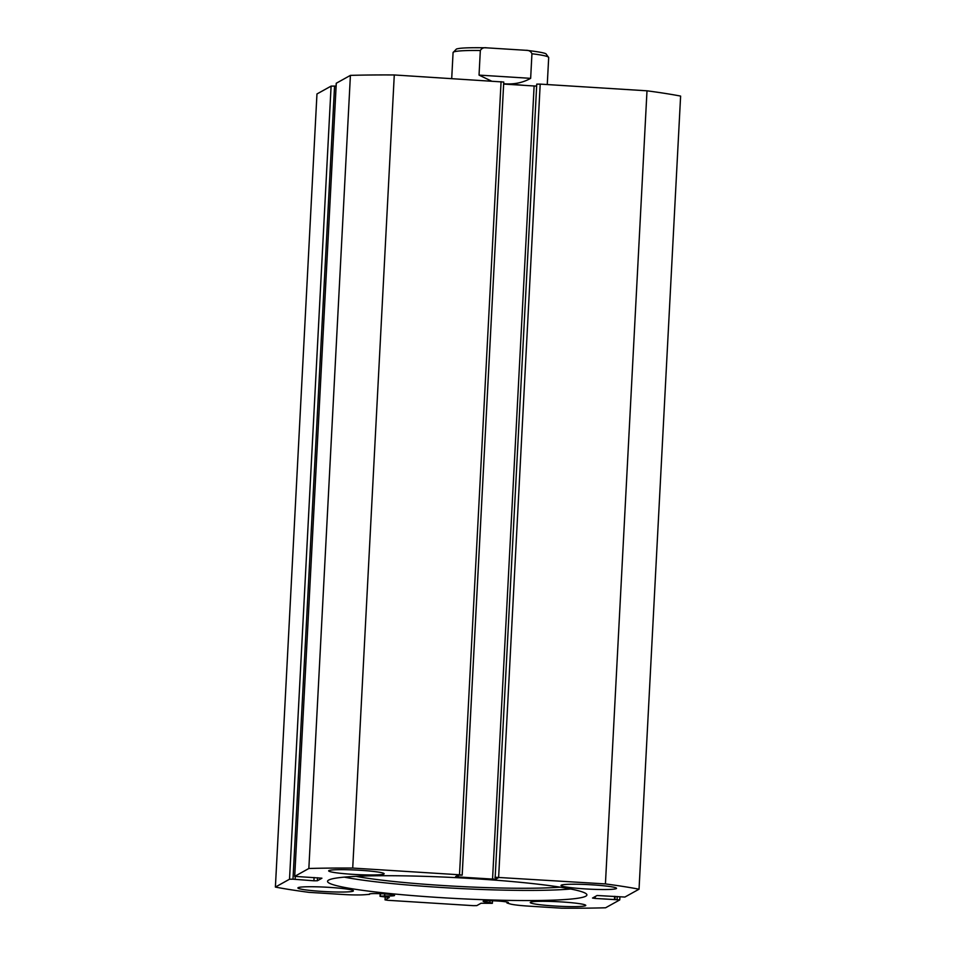 <?xml version="1.0" encoding="UTF-8"?>
<svg xmlns="http://www.w3.org/2000/svg" width="956" height="956" viewBox="0 0 956 956"><rect width="100%" height="100%" fill="white"/><g stroke="black" fill="none" stroke-linecap="round" stroke-linejoin="round"><path stroke-width="1.43" d="M356.014 876.341A119.213 9.56 -177 0 0 560.192 887.156M289.525 879.221L331.099 86.112L334.552 86.076L292.99 879.185L289.525 879.221L275.388 887.072A209.997 16.838 -177 0 0 309.003 892.354L342.475 894.446A22.155 1.781 -177 0 0 364.021 894.768L369.554 894.362A12.667 1.016 3 0 1 369.267 894.123A12.667 1.016 3 0 1 369.375 893.991A12.667 1.016 3 0 1 382.759 893.812A12.667 1.016 3 0 1 394.553 895.437A12.667 1.016 3 0 1 394.446 895.569A12.667 1.016 3 0 1 384.635 895.915L380.046 896.31L389.319 897.493L385.053 899.871L387.706 900.289L473.304 905.655L476.769 905.619L481.011 903.265L492.34 903.324L492.376 900.767M595.289 896.489L595.182 898.437L619.751 899.895L619.906 896.991L619.727 899.931L605.59 907.782A209.997 16.838 -177 0 1 561.722 908.2L528.25 906.097A22.155 1.781 3 0 1 510.05 903.922L506.967 902.978A12.667 1.016 -177 0 0 508.293 902.703A12.667 1.016 -177 0 0 508.401 902.583A12.667 1.016 -177 0 0 496.606 900.946A12.667 1.016 -177 0 0 483.222 901.138A12.667 1.016 -177 0 0 483.103 901.257A12.667 1.016 -177 0 0 489.902 902.512L492.244 903.241M506.967 902.978L507.015 902.046M384.635 895.915L384.742 893.932M344.268 877.13A129.861 10.42 -177 0 0 457.207 888.387A129.861 10.42 -177 0 0 570.696 888.996M328.649 880.07A129.861 10.42 -177 0 0 327.538 881.336A129.861 10.42 -177 0 0 448.412 898.078A129.861 10.42 -177 0 0 585.777 896.202A129.861 10.42 -177 0 0 586.9 894.936A129.861 10.42 -177 0 0 466.014 878.194A129.861 10.42 -177 0 0 328.649 880.07M383.93 874.035A27.796 2.235 -177 0 0 384.169 873.76A27.796 2.235 -177 0 0 358.297 870.175A27.796 2.235 -177 0 0 328.9 870.581A27.796 2.235 -177 0 0 328.661 870.856A27.796 2.235 -177 0 0 354.533 874.441A27.796 2.235 -177 0 0 383.93 874.035M616.297 888.602A27.796 2.235 -177 0 0 616.536 888.339A27.796 2.235 -177 0 0 590.665 884.754A27.796 2.235 -177 0 0 561.256 885.16A27.796 2.235 -177 0 0 561.017 885.423A27.796 2.235 -177 0 0 586.888 889.008A27.796 2.235 -177 0 0 616.297 888.602M353.17 891.123A27.796 2.235 -177 0 0 353.409 890.849A27.796 2.235 -177 0 0 327.538 887.264A27.796 2.235 -177 0 0 298.141 887.67A27.796 2.235 -177 0 0 297.902 887.933A27.796 2.235 -177 0 0 323.773 891.518A27.796 2.235 -177 0 0 353.17 891.123M585.538 905.691A27.796 2.235 -177 0 0 585.777 905.416A27.796 2.235 -177 0 0 559.905 901.831A27.796 2.235 -177 0 0 530.496 902.237A27.796 2.235 -177 0 0 530.257 902.512A27.796 2.235 -177 0 0 556.129 906.097A27.796 2.235 -177 0 0 585.538 905.691M595.182 898.437L592.505 898.054L597.07 895.509L624.901 897.051L639.038 889.2A209.997 16.838 -177 0 0 605.423 883.918L495.172 877.261L536.746 84.14L495.172 877.261M496.092 877.489L496.009 879.066L498.566 877.644L494.897 877.417M496.009 879.066L492.555 879.09L534.117 85.98L503.645 84.068M458.402 875.122L458.306 876.951L492.555 879.09M458.306 876.951L455.63 876.556L458.211 875.11L462.19 875.158L459.501 874.776L352.716 868.072A209.997 16.838 -177 0 0 308.848 868.49L294.687 876.377L321.909 878.182M317.523 877.728L317.368 880.763L321.897 878.253M317.368 880.763L313.903 880.799L314.082 877.512M292.99 879.185L313.903 880.799M331.099 86.112L316.962 93.963L275.388 887.072M336.094 86.171L334.552 86.076M336.273 83.292L294.711 876.341L336.249 83.256L350.41 75.381A209.997 16.838 3 0 1 394.278 74.962L503.752 82.037L462.166 875.122M534.117 85.98L536.364 86.052M536.746 84.14L540.2 84.116L498.638 877.226M639.038 889.2L680.612 96.09A209.997 16.838 3 0 0 646.997 90.808L540.2 84.116M646.997 90.808L605.423 883.918M350.41 75.381L308.848 868.49M352.716 868.072L394.278 74.962M385.196 896.955L385.053 899.871M615.09 896.381L614.935 899.381M614.624 896.358L614.445 899.644M295.273 876.556L295.129 879.317M489.902 902.512L489.998 900.719M503.657 83.746A47.872 3.836 3 0 1 505.461 83.853A47.872 3.836 3 0 1 524.067 85.347M547.262 84.558L548.684 57.563A47.872 3.836 -177 0 0 531.942 53.751L530.652 78.344C523.195 82.551 514.794 84.379 505.461 83.853L503.669 83.71M491.432 81.057L479.04 75.106L480.33 50.513A47.872 3.836 -177 0 0 453.072 52.556L456.454 49.007C457.96 48.72 460.111 47.358 486.078 47.8L486.664 47.836C483.784 47.346 481.669 48.242 480.33 50.513M531.942 53.751C530.867 51.325 528.859 50.178 525.931 50.298L486.664 47.836M548.684 57.563L545.984 53.823C545.422 53.548 543.833 52.353 526.601 50.345L525.931 50.298M530.652 78.344L479.04 75.106M459.501 874.776L501.075 81.654M617.074 899.512L617.229 896.525M380.56 893.705L380.428 896.226M492.364 903.301L492.495 900.767M462.19 875.158L503.752 82.037M380.046 896.31L380.177 893.681M451.71 78.559L453.072 52.556"/></g></svg>
